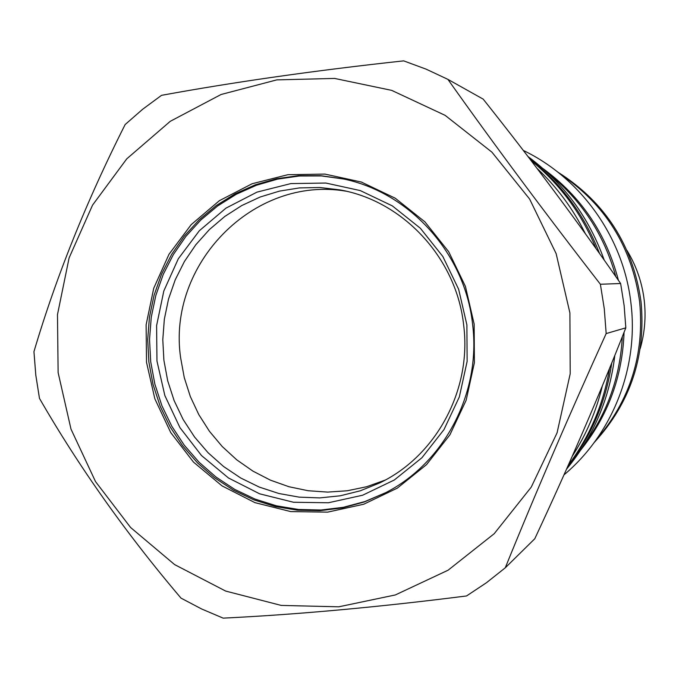 <?xml version="1.0" encoding="UTF-8"?>
<svg xmlns="http://www.w3.org/2000/svg" width="679" height="679" viewBox="0 0 679 679"><rect width="100%" height="100%" fill="white"/><g stroke="black" fill="none" stroke-linecap="round" stroke-linejoin="round"><path stroke-width="1.02" d="M474.146 324.061L474.383 362.679L466.15 400.254L449.905 434.832L426.531 464.631L397.3 488.142L363.749 504.225L327.609 512.144L290.739 511.584L254.964 502.655L222.025 485.875L193.515 462.127L170.76 432.616L154.846 398.794L146.503 362.28L146.121 324.834L153.734 288.244L169.003 254.286L191.232 224.596L219.385 200.678L252.13 183.737L287.896 174.698L324.901 174.087L361.304 182.023L395.22 198.192L424.876 221.821L448.709 251.739L465.429 286.419L474.146 324.061M472.584 324.231C481.326 392.666 444.406 463.01 385.154 492.946L364.326 501.951L342.513 507.884L320.132 510.642L297.623 510.201L275.411 506.576L253.912 499.871L233.517 490.213L214.615 477.812L197.538 462.908L182.6 445.789L170.064 426.768L160.159 406.203L153.047 384.484L148.871 361.992L147.699 339.568L149.439 317.195L154.074 295.272L161.534 274.189L171.677 254.328L184.349 236.037L199.329 219.657L216.346 205.491L235.129 193.804L255.321 184.824L276.582 178.73L298.505 175.657L320.709 175.683L342.776 178.823C409.802 192.301 465.081 253.573 472.584 324.231M385.748 492.64L364.988 501.518L343.26 507.332L320.98 510.005L298.582 509.488L276.489 505.83L255.1 499.099L234.832 489.449L216.041 477.074L199.066 462.221L184.221 445.161L171.77 426.217L161.916 405.753L154.854 384.127L150.704 361.754L149.533 339.441L151.256 317.178L155.856 295.357L163.257 274.375L173.332 254.6L185.91 236.377L200.789 220.047L217.696 205.915L236.351 194.236L256.424 185.248L277.558 179.12L299.371 175.988L321.464 175.929L343.43 178.967M466.889 324.868L467.127 361.364L459.352 396.884L444.007 429.569L421.931 457.748L394.304 480.002L362.578 495.237L328.407 502.757L293.523 502.256L259.667 493.828L228.483 477.982L201.485 455.524L179.935 427.6L164.861 395.585L156.959 361.024L156.603 325.581L163.826 290.952L178.288 258.809L199.346 230.733L226.005 208.113L257.002 192.115L290.841 183.593L325.852 183.041L360.269 190.578L392.326 205.881L420.352 228.237L442.861 256.526L458.656 289.305L466.889 324.868M463.672 325.207C471.956 389.822 436.147 456.161 379.493 483.024L360.277 490.807L340.23 495.797L319.733 497.911L299.159 497.138L278.899 493.506L259.319 487.098L240.773 478.033L223.586 466.515L208.08 452.74L194.525 436.97L183.143 419.503L174.147 400.652L167.688 380.758L163.885 360.184L162.79 339.661L164.343 319.189L168.511 299.125L175.224 279.799L184.382 261.559L195.832 244.729L209.37 229.604L224.791 216.457L241.809 205.525L260.142 197.02L279.476 191.113L299.456 187.913L319.733 187.497L339.941 189.891C403.521 201.026 456.619 258.521 463.672 325.207M385.12 480.121L366.541 486.758L347.283 490.764L327.694 492.097L308.122 490.73L288.914 486.724L270.412 480.146L252.928 471.124L236.759 459.844L222.186 446.485L209.455 431.309L198.777 414.572L190.332 396.561L184.264 377.592L180.665 357.986C166.805 264.657 253.445 175.267 346.137 191.198M569.902 312.892L556.126 253.607L529.637 199.074L491.936 152.172L445.101 115.337L391.698 90.375L334.586 78.425L276.735 79.893L221.057 94.5L170.268 121.312L126.761 158.844L92.539 205.134L69.105 257.901L57.477 314.615L58.122 372.584L70.998 429.128L95.518 481.589L130.589 527.49L174.63 564.605L225.64 591.061L281.242 605.422L338.753 606.814L395.339 594.948L448.089 570.207L494.227 533.686L531.25 487.115L557.069 432.854L570.207 373.73L569.902 312.892M604.285 308.792L600.389 284.255C545.602 213.741 494.77 145.442 447.885 79.358L426.123 69.156L403.666 60.864C315.336 70.455 234.628 81.947 161.526 95.332L142.734 109.192L125.14 124.554C86.496 201.128 56.102 276.828 33.95 351.646L35.8 375.114L39.467 398.361C78.985 466.948 126.167 533.533 181.004 598.123L201.671 608.995L223.162 618.136C297.351 614.529 378.483 607.136 466.541 595.958L486.453 582.735L505.252 567.822C535.918 492.207 569.562 414.122 606.169 333.567L604.285 308.792M594.303 442.411C630.528 402.757 646.094 355.821 641.01 301.612C632.947 245.314 605.227 202.155 557.832 172.127M447.885 79.358L483.185 99.134C532.344 160.864 578.16 222.322 620.631 283.516L624.137 305.575L625.826 327.838C599.175 395.585 568.832 465.887 534.789 538.736L505.252 567.822M606.169 333.567L625.826 327.838M537.064 168.417C556.992 187.098 573.059 208.809 585.273 233.551M529.858 158.962C561.541 183.89 584.78 215.421 599.565 253.539M528.033 156.577C563.714 183.075 589.109 217.586 604.217 260.099M547.792 172.95C581.428 199.949 604.098 234.501 615.811 276.599M542.886 168.502C581.148 196.528 606.322 233.814 618.433 280.359M560.039 173.892C605.371 204.371 631.903 247.02 639.635 301.824C644.677 354.514 630.12 400.61 595.958 440.128M620.631 283.516L600.389 284.255M624.06 332.303C622.448 376.539 608.044 415.726 580.851 449.863M622.32 336.682C620.19 376.531 607.552 412.391 584.398 444.278M614.826 355.389C609.691 398.335 593.59 436.257 566.541 469.164M611.771 362.925C606.033 401.603 591.333 436.164 567.678 466.6M602.341 385.918C596.289 411.168 586.274 434.577 572.304 456.152M626.946 250.398C636.299 265.744 642.054 282.354 644.218 300.237C646.094 316.652 644.753 332.778 640.204 348.624M609.538 368.425C603.495 404.209 589.754 436.453 568.315 465.183M530.936 160.38C559.954 184.153 581.691 213.605 596.137 248.718M563.986 474.876C612.594 434.127 638.829 367.5 630.961 303.343C623.678 238.032 581.445 178.39 523.305 150.424"/></g></svg>
